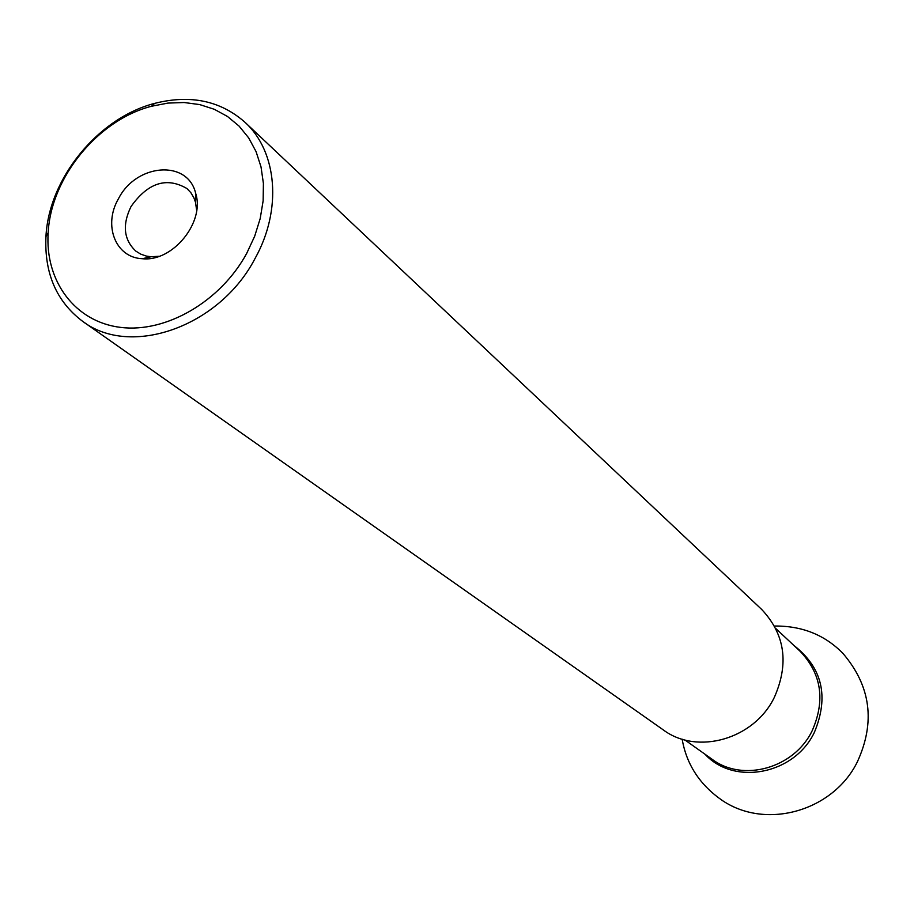 <?xml version="1.0" encoding="UTF-8"?>
<svg xmlns="http://www.w3.org/2000/svg" width="914" height="914" viewBox="0 0 914 914"><rect width="100%" height="100%" fill="white"/><g stroke="black" fill="none" stroke-linecap="round" stroke-linejoin="round"><path stroke-width="1.37" d="M118.512 198.658C136.346 163.389 187.85 159.344 195.665 193.345C205.136 222.308 172.586 262.192 142.31 258.708C115.45 257.714 102.905 225.152 118.512 198.658M246.666 253.452L254.675 236.246L260.204 218.537L263.141 200.783L263.403 183.428L261.016 166.896L256.057 151.587L248.677 137.888L239.08 126.098L227.506 116.489L214.264 109.269L199.686 104.584L184.114 102.517L167.925 103.088L151.495 106.264C97.832 120.008 50.864 177.545 48.156 232.876C44.923 281.215 75.062 321.922 120.637 327.395C166.085 333.107 220.537 301.529 246.666 253.452M255.097 258.399C219.68 326.755 130.565 358.014 82.603 321.294C56.497 301.586 44.272 273.332 45.951 236.555C48.819 178.321 98.186 117.849 154.66 103.373C190.363 94.37 220.491 100.677 245.021 122.316C277.308 151.701 282.266 209.774 255.097 258.399M82.603 321.294L663.29 729.898C697.245 755.455 754.21 739.266 774.329 697.382C789.239 663.564 785.012 634.247 761.648 609.409L245.021 122.316M196.67 210.448L195.482 202.234L193.848 197.732L190.877 192.717L186.97 188.558C166.611 176.688 147.954 182.697 130.999 206.575C122.122 224.947 123.744 239.811 135.878 251.144L140.745 254.138L146.24 256.046L150.993 256.754L159.276 256.263M793.809 645.387C822.326 667.517 829.204 696.479 814.42 732.274C794.506 774.512 734.113 786.051 704.98 754.199M684.872 739.94L712.12 759.271C742.854 782.578 794.232 768.297 812.192 730.697C825.502 700.284 821.503 673.835 800.196 651.362L775.803 628.546M48.156 232.876L45.951 236.555M151.495 106.264L154.66 103.373M144.846 258.136L145.68 258.788M195.619 195.939L196.419 196.624M195.482 202.234L195.665 193.345M150.993 256.754L142.31 258.708M774.489 626.033C801.978 625.759 824.794 634.876 842.925 653.384C870.836 686.037 875.612 722.277 857.241 762.093C833.419 810.512 766.995 830.3 722.654 800.721C700.033 785.172 686.54 764.652 682.152 739.152"/></g></svg>
